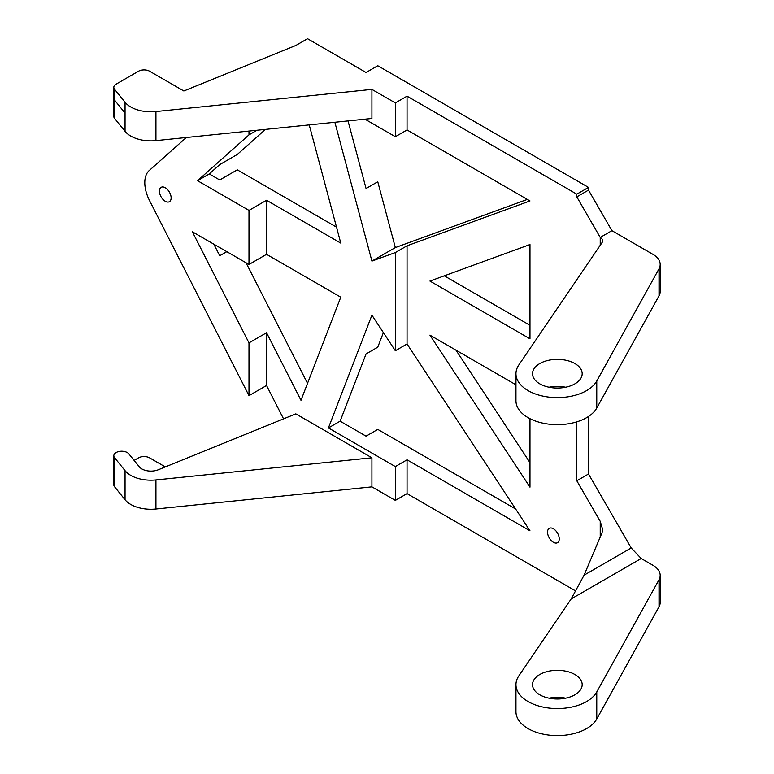 <?xml version="1.0" encoding="UTF-8"?>
<svg xmlns="http://www.w3.org/2000/svg" width="774" height="774" viewBox="0 0 774 774"><rect width="100%" height="100%" fill="white"/><g stroke="black" fill="none" stroke-linecap="round" stroke-linejoin="round"><path stroke-width="1.16" d="M371.917 486.856L371.917 457.792L295.823 413.858L158.322 469.76A12.829 7.411 0 0 1 139.31 466.838L128.813 453.845A7.866 4.538 0 0 0 119.98 451.329A7.866 4.538 0 0 0 113.817 455.76L113.817 484.824A7.866 4.538 0 0 0 114.552 486.74L125.049 499.743A28.561 16.486 0 0 0 155.932 509.002L371.917 486.856L395.34 500.372L407.047 493.618L575.537 590.891M165.297 466.925L149.624 457.879A7.866 4.538 0 0 0 138.498 457.879L134.115 460.414M283.545 418.84L266.546 385.51L266.546 332.743L300.989 400.293L340.773 297.177L266.546 254.327L266.546 200.253L340.773 243.104L309.223 124.895M266.546 385.51L248.986 395.649L149.546 200.582A28.977 16.728 -120 0 1 149.179 170.58L186.321 137.491M113.817 455.76A7.866 4.538 0 0 0 114.552 457.676L125.049 470.669A28.561 16.486 0 0 0 155.932 479.938L371.917 457.792M515.629 508.992L377.77 429.396L366.063 436.159L340.125 421.182L366.063 353.931L377.77 347.168L383.391 332.597M348.019 120.908L366.063 188.527L377.77 181.764L395.34 247.574L371.917 261.09L334.871 122.263M113.817 87.365A7.866 4.538 0 0 0 114.552 89.281L125.049 102.274L125.049 131.348L114.552 118.354A7.866 4.538 0 0 1 113.817 116.429L113.817 87.365A7.866 4.538 0 0 1 116.119 84.153L138.498 71.237A7.866 4.538 0 0 1 149.624 71.237L183.844 90.993L295.823 45.463L307.53 38.7L366.063 72.495L377.77 65.742L588.511 187.405L588.511 190.114L576.804 196.867L576.804 194.168L588.511 187.405M336.506 227.121L237.279 169.835L219.719 179.974L209.251 173.927L219.719 164.61L237.279 154.471L265.443 129.384M246.026 262.754L307.52 383.372M395.34 500.372L395.34 466.577L328.418 427.935L340.125 421.182M364.96 119.177L395.34 136.708L395.34 102.913L371.917 89.397L371.917 118.461L155.932 140.616A28.561 16.486 0 0 1 125.049 131.348M328.418 427.935L371.917 315.163L395.34 350.748L395.34 252.547L371.917 261.09M407.047 493.618L407.047 459.814L395.34 466.577M248.986 395.649L248.986 342.882L266.546 332.743M248.986 342.882L192.339 231.765L248.986 264.466L248.986 210.393L197.544 180.69L209.251 173.927M248.986 131.067L248.986 134.87L197.544 180.69M159.425 191.13A8.282 4.779 -120 0 0 163.033 199.46A8.282 4.779 -120 0 0 169.419 201.675A8.282 4.779 -120 0 0 169.419 192.116A8.282 4.779 -120 0 0 161.137 187.337A8.282 4.779 -120 0 0 159.425 191.13M213.817 244.158L219.719 255.749L226.801 251.656M248.986 264.466L266.546 254.327M266.546 200.253L248.986 210.393M248.986 134.87L256.987 130.245M395.34 136.708L407.047 129.955L529.977 200.93L407.047 245.784L395.34 252.547M407.047 459.814L529.977 530.79L407.047 343.985L395.34 350.748M641.201 558.509L571.173 598.941L584.089 575.159L631.207 547.953L641.201 558.509L652.908 565.262A24.836 14.338 0 0 1 660.183 575.401L660.183 602.443A24.836 14.338 0 0 1 659.003 606.816L659.003 579.774A24.836 14.338 0 0 0 660.183 575.401M515.958 684.651L515.958 711.693A41.39 23.897 0 0 0 550.962 735.3A41.39 23.897 0 0 0 596.764 718.978L596.764 691.937A41.39 23.897 0 0 1 550.962 708.258A41.39 23.897 0 0 1 515.958 684.651A41.39 23.897 0 0 1 518.822 675.915L571.173 598.941M596.764 691.937L659.003 579.774M539.788 694.791A24.836 14.338 0 0 0 566.849 697.896A24.836 14.338 0 0 0 582.183 684.651A24.836 14.338 0 0 0 557.348 670.313A24.836 14.338 0 0 0 532.512 684.651A24.836 14.338 0 0 0 539.788 694.791M584.089 575.159L602.075 532.647L602.646 529.484L600.227 521.328L576.804 480.77L576.804 421.84M631.207 547.953L588.511 474.007L576.804 480.77M596.764 718.978L659.003 606.816M565.63 698.167A24.836 14.338 0 0 0 549.066 698.167M588.511 474.007L588.511 416.48M527.336 199.402L395.34 247.574M407.047 343.985L407.047 245.784M407.047 129.955L407.047 96.16L395.34 102.913M371.917 89.397L155.932 111.543L155.932 140.616M588.511 190.114L611.934 230.671L600.227 237.425L600.227 245.281M576.804 196.867L600.227 237.425A8.282 4.779 0 0 1 602.646 240.811A8.282 4.779 0 0 1 602.075 242.552L518.822 364.98A41.39 23.897 0 0 0 515.958 373.716A41.39 23.897 0 0 0 550.962 397.323A41.39 23.897 0 0 0 596.764 381.002L659.003 268.839A24.836 14.338 0 0 0 660.183 264.466A24.836 14.338 0 0 0 652.908 254.327L611.934 230.671M515.958 373.716L515.958 400.748A41.39 23.897 0 0 0 550.962 424.365A41.39 23.897 0 0 0 596.764 408.043L659.003 295.881A24.836 14.338 0 0 0 660.183 291.508L660.183 264.466M539.788 383.856A24.836 14.338 0 0 0 566.849 386.961A24.836 14.338 0 0 0 582.183 373.716A24.836 14.338 0 0 0 557.348 359.368A24.836 14.338 0 0 0 532.512 373.716A24.836 14.338 0 0 0 539.788 383.856M565.63 387.232A24.836 14.338 0 0 0 549.066 387.232M576.804 194.168L407.047 96.16M515.958 384.804L429.928 335.132L529.977 487.165L529.977 418.676M429.928 281.059L529.977 244.545L529.977 338.818L429.928 281.059M547.537 532.144A8.282 4.779 -120 0 0 551.156 540.475A8.282 4.779 -120 0 0 557.532 542.69A8.282 4.779 -120 0 0 557.532 533.131A8.282 4.779 -120 0 0 549.25 528.352A8.282 4.779 -120 0 0 547.537 532.144M455.983 350.177L529.977 462.62M444.276 275.825L529.977 325.303M125.049 102.274A28.561 16.486 0 0 0 155.932 111.543M114.552 486.74L114.552 457.676M125.049 499.743L125.049 470.669M155.932 509.002L155.932 479.938M600.227 537.03L600.227 521.328M113.817 98.182A7.866 4.538 0 0 0 114.552 100.098L114.552 118.354M125.049 113.091L114.552 100.098L114.552 89.281M659.003 268.839L659.003 295.881M596.764 381.002L596.764 408.043"/></g></svg>

